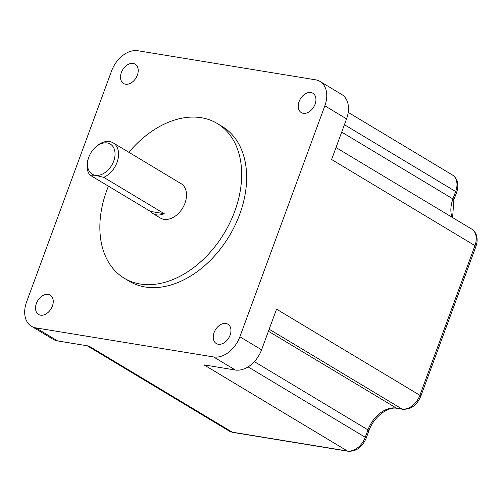 <?xml version="1.0" encoding="UTF-8"?>
<svg xmlns="http://www.w3.org/2000/svg" width="502" height="502" viewBox="0 0 502 502"><rect width="100%" height="100%" fill="white"/><g stroke="black" fill="none" stroke-linecap="round" stroke-linejoin="round"><path stroke-width="0.75" d="M230.098 335.173A11.282 7.812 -59 0 0 227.908 324.192A11.282 7.812 -59 0 0 214.103 332.556A11.282 7.812 -59 0 0 216.293 343.537A11.282 7.812 -59 0 0 230.098 335.173M315.074 104.221A11.282 7.812 -59 0 0 312.884 93.24A11.282 7.812 -59 0 0 299.079 101.605A11.282 7.812 -59 0 0 301.263 112.586A11.282 7.812 -59 0 0 315.074 104.221M137.36 75.143A11.282 7.812 -59 0 0 135.17 64.162A11.282 7.812 -59 0 0 121.365 72.526A11.282 7.812 -59 0 0 123.548 83.508A11.282 7.812 -59 0 0 137.36 75.143M52.384 306.094A11.282 7.812 -59 0 0 50.194 295.113A11.282 7.812 -59 0 0 36.389 303.478A11.282 7.812 -59 0 0 38.579 314.459A11.282 7.812 -59 0 0 52.384 306.094M108.432 186.173A90.266 62.474 -59 0 0 106.788 190.396A90.266 62.474 -59 0 0 124.283 278.246A90.266 62.474 -59 0 0 234.741 211.336A90.266 62.474 -59 0 0 217.247 123.492A90.266 62.474 -59 0 0 128.876 152.307M124.283 278.246L129.246 281.227A90.266 62.474 -59 0 0 239.705 214.316A90.266 62.474 -59 0 0 222.21 126.473L217.247 123.492M88.829 157.082A17.551 12.148 -59 0 0 88.716 157.383A17.551 12.148 -59 0 0 95.317 175.286A17.551 12.148 -59 0 0 113.703 161.155A17.551 12.148 -59 0 0 110.402 144.13A17.551 12.148 -59 0 0 93.843 148.856A17.551 12.148 -59 0 0 88.829 157.082M93.843 148.856L94.332 148.316A20.061 13.887 121 0 1 113.145 142.857A20.061 13.887 121 0 1 117.035 162.378A20.061 13.887 121 0 1 103.751 177.344L95.317 175.286L89.983 175.091A20.061 13.887 121 0 1 88.477 158.067L88.716 157.383M89.983 175.091L150.487 211.436A20.061 13.887 -59 0 0 152.991 213.588L160.439 218.063A20.061 13.887 -59 0 0 184.981 203.191A20.061 13.887 -59 0 0 181.096 183.669L113.145 142.857M103.751 177.344L164.254 213.689L150.487 211.436M152.991 213.588A20.061 13.887 -59 0 0 164.254 213.689M31.475 326.281L53.193 339.327A25.075 17.357 121 0 0 57.604 340.927L88.885 346.047L232.231 432.153A4.01 2.792 99.3 0 0 232.941 432.417L229.226 431.067A17.049 11.803 -59 0 0 232.231 432.153L347.39 450.997A17.049 11.803 -59 0 0 365.249 437.273L367.972 429.881A27.077 18.743 121 0 1 396.342 408.076L402.027 409.011A17.049 11.803 -59 0 0 419.892 395.281L474.955 245.622L331.609 159.517L346.562 118.867L324.844 105.822A25.075 17.357 -59 0 0 319.987 81.418A25.075 17.357 -59 0 0 315.57 79.818L137.855 50.74A25.075 17.357 -59 0 0 111.588 70.926L26.612 301.878A25.075 17.357 121 0 0 31.475 326.281A25.075 17.357 121 0 0 35.887 327.881L213.601 356.96A25.075 17.357 -59 0 0 239.874 336.773L324.844 105.822M232.941 432.417L348.099 451.26A4.01 2.792 99.3 0 1 347.39 450.997L204.044 364.891L235.319 370.005A25.075 17.357 121 0 0 261.592 349.819L276.546 309.176L419.892 395.281A4.01 0.772 -159.8 0 1 420.814 396.203C416.917 405.227 410.893 409.588 402.736 409.274A4.01 2.792 -80.7 0 1 402.027 409.011L269.179 329.205M319.987 81.418L341.705 94.464A25.075 17.357 121 0 1 346.562 118.867M261.592 349.819L239.874 336.773M235.319 370.005L213.601 356.96M57.604 340.927L35.887 327.881M471.648 229.031C476.04 232.1 476.593 235.739 476.724 236.291C477.452 239.573 477.17 242.993 475.877 246.545A4.01 0.772 -159.8 0 0 474.955 245.622A17.049 11.803 -59 0 0 471.648 229.031L336.014 147.55M451.982 217.215A27.077 18.743 121 0 1 452.942 198.93L341.699 132.101M456.588 192.454A4.01 0.772 -159.8 0 0 455.665 191.538A17.049 11.803 -59 0 0 452.358 174.941C456.751 178.015 457.303 181.649 457.435 182.201C458.163 185.483 457.88 188.903 456.588 192.454L453.864 199.846A4.01 0.772 -159.8 0 0 452.942 198.93L455.665 191.538L344.416 124.709M402.736 409.274L397.051 408.339C388.197 406.237 373.607 416.811 368.888 430.798L366.171 438.19A4.01 0.772 -159.8 0 0 365.249 437.273L248.088 366.887M368.888 430.798A4.01 0.772 -159.8 0 0 367.972 429.881L254.37 361.641M397.051 408.339A4.01 2.792 -80.7 0 1 396.342 408.076L268.426 331.238M229.226 431.067L87.254 345.778M452.358 174.941L348.219 112.385M453.864 199.846L452.609 217.592M475.877 246.545L420.814 396.203M348.099 451.26C356.257 451.574 362.281 447.219 366.171 438.19"/></g></svg>
